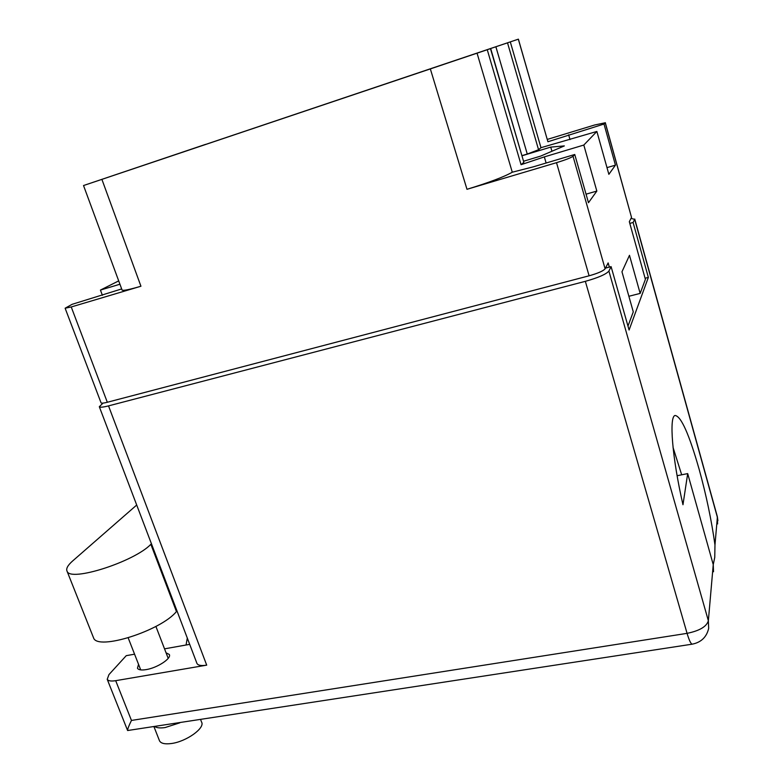 <?xml version="1.0" encoding="UTF-8"?>
<svg xmlns="http://www.w3.org/2000/svg" width="783" height="783" viewBox="0 0 783 783"><rect width="100%" height="100%" fill="white"/><g stroke="black" fill="none" stroke-linecap="round" stroke-linejoin="round"><path stroke-width="1.17" d="M605.298 122.657L631.529 217.41L605.22 122.774L604.006 124.037L615.448 165.154L608.861 174.325L596.871 131.456L583.815 145.051L544.332 156.894L521.067 164.694L487.251 49.72L490.677 48.556L456.802 59.929L518.385 39.16L83.527 185.532L101.898 179.366L140.94 286.235C129.606 289.553 123.323 290.845 122.099 290.101L122.021 289.896M609.34 267.101L608.146 262.912L605.112 268.833C603.243 270.987 597.909 273.316 589.1 275.802L556.517 162.678L466.981 189.3L430.337 68.914L101.898 179.366M430.337 68.914L477.053 53.175L512.278 172.211L533.438 166.799L574.751 154.486L573.029 156.277L605.112 268.833M487.251 49.72L477.053 53.175M444.705 64.069L205.655 144.454M444.695 64.02L449.491 62.454M110.834 176.351L449.471 62.415M110.824 176.332L205.616 144.356M121.668 288.937L72.105 304.323L65.126 308.218L71.233 306.965L140.94 286.235M102.387 295.299L100.439 290.072L119.926 284.229M118.693 280.891L100.439 290.072M596.871 131.456L540.975 147.684L510.301 41.9M507.521 42.84L538.567 149.739L540.975 147.684M538.567 149.739L527.262 154.036L495.884 46.765M522.095 155.602L527.262 154.036M490.677 48.556L523.856 162.316L490.481 48.624M521.067 164.694L523.856 162.316M523.739 161.19L540.632 156.111L564.337 145.912L550.743 147.106L522.134 155.748M631.529 217.41L629.326 221.697L645.398 279.374L640.161 293.41L629.483 255.307L621.966 271.799L633.281 311.869L627.976 326.08M574.751 154.486L588.483 202.709L596.832 191.081L583.815 145.051M556.517 162.678C565.434 159.928 570.944 157.794 573.029 156.277M512.278 172.211C504.164 176.831 489.072 182.527 466.981 189.3M605.22 122.774L594.591 125.006L547.307 139.413M518.385 39.16L547.914 141.752L604.006 124.037M589.1 275.802L107.32 402.266C103.659 403.196 101.575 403.392 101.066 402.854L101.017 402.726M640.161 293.41L628.876 296.277M551.937 151.246L550.743 147.106M518.326 39.179L547.914 141.752M615.448 165.154L606.991 167.621M596.832 191.081L586.046 194.164M605.474 268.109L611.102 266.631L608.9 271.055L708.361 620.743L713.244 564.651L687.689 473.598L682.972 504.741C672.108 457.478 668.936 416.125 675.142 415.479C681.151 416.331 689.157 434.301 699.17 469.399C706.305 495.345 711.571 520.538 714.967 544.968L714.762 557.339L713.244 564.641L713.528 571.756M187.294 638.028L186.07 645.006M673.047 447.426L681.68 474.811M200.634 719.646L201.564 722.053C205.391 727.945 186.344 741.658 171.34 743.527C164.959 744.359 161.024 743.478 159.536 740.884L159.321 740.336M179.777 722.846L165.096 727.554C160.437 728.229 157.021 727.936 154.858 726.673M166.065 652.807L169.285 654.471C171.908 658.278 157.305 667.919 146.127 669.622C141.361 670.375 138.464 669.915 137.456 668.232L138.542 664.327M714.967 544.968L717.375 517.279L634.67 219.328L633.095 222.499L648.353 277.407L629.092 330.025L611.102 266.631M587.867 276.125L118.155 399.418M115.688 680.681L131.456 720.438L687.073 633.349L585.351 281.332L108.514 405.888L206.702 665.149L115.688 680.681C111.039 681.406 108.22 680.956 107.222 679.301L108.964 674.584L126.249 655.665L134.568 654.187M189.701 644.36L164.538 648.843M206.702 665.149C201.378 665.981 198.138 665.433 196.983 663.514L196.827 663.103M585.351 281.332C598.339 277.681 606.189 274.246 608.9 271.055M103.013 403.118L99.314 406.72C100.058 407.532 103.131 407.248 108.514 405.888M634.67 219.328L631.01 218.418M629.806 223.4L633.095 222.499M645.084 278.249L648.353 277.407M131.456 720.438C128.852 725.675 127.57 729.042 127.609 730.529L692.25 644.164M136.702 505.025L72.662 560.951C67.72 565.306 65.86 568.732 67.074 571.238C70.167 582.268 134.353 561.685 150.855 544.312L151.432 543.754M93.236 637.059L93.578 637.92C97.474 650.908 160.916 630.765 176.439 611.552L176.987 610.936M687.689 473.598L677.109 475.721M71.233 306.965L107.32 402.266M570.004 139.599L568.644 134.793M546.113 163.021L544.332 156.894M708.361 620.743L708.674 628.397C706.638 637.059 701.196 642.314 692.348 644.145C690.978 644.145 689.226 640.553 687.073 633.349C699.532 630.804 706.628 626.606 708.361 620.743M634.749 219.044L717.218 516.193L717.62 523.905M176.439 611.552L150.855 544.312M122.099 290.101L83.527 185.532M65.126 308.218L101.066 402.854M159.536 740.884L154.006 726.8M128.187 637.871L140.715 669.896M155.895 626.41L168.198 658.366M107.222 679.301L127.609 730.529M717.894 520.715L717.355 516.682M196.983 663.514L99.314 406.72M93.578 637.92L67.074 571.238"/></g></svg>
